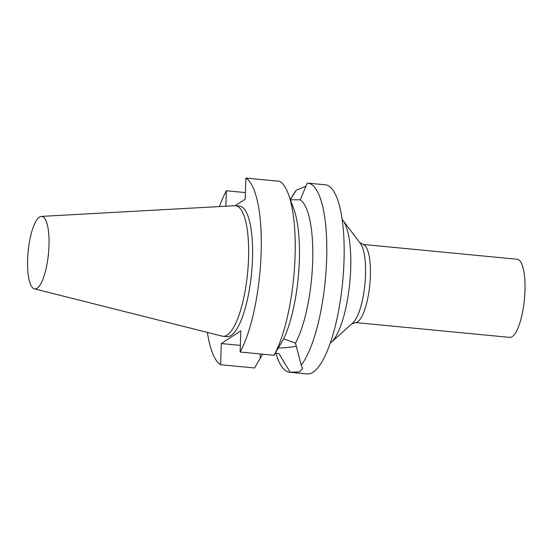 <?xml version="1.0" encoding="UTF-8"?>
<svg xmlns="http://www.w3.org/2000/svg" width="552" height="552" viewBox="0 0 552 552"><rect width="100%" height="100%" fill="white"/><g stroke="black" fill="none" stroke-linecap="round" stroke-linejoin="round"><path stroke-width="0.83" d="M240.334 345.373L221.297 343.544L240.817 330.848L240.12 352.024L274.054 355.281L283.68 338.811L295.479 343.123M278.353 347.981A33.251 6.962 -178.1 0 0 296.389 346.118M275.324 353.135L279.043 353.811L290.235 372.296L299.391 371.855L302.675 368.646L301.233 365.134L295.479 343.116A78.481 22.025 -84.5 0 0 312.673 261.827A78.481 22.025 -84.5 0 0 300.233 199.817L290.414 199.762M262.642 354.184L254.534 367.984L220.6 364.72L221.297 343.544M240.12 352.024A95.006 26.662 -84.5 0 0 261.13 253.258A95.006 26.662 -84.5 0 0 245.888 178.068L245.185 199.244L235.228 205.723M225.858 206.22L226.368 190.771A95.006 26.662 -84.5 0 0 219.475 206.572M207.379 332.407A95.006 26.662 -84.5 0 0 220.6 364.72M34.376 288.834L222.249 336.154A65.571 18.402 -84.5 0 0 223.022 336.285L226.969 336.665A65.571 18.402 -84.5 0 0 251.56 273.157A65.571 18.402 -84.5 0 0 239.513 206.124L235.566 205.744A65.571 18.402 -84.5 0 0 234.779 205.73L41.338 216.398A36.418 10.219 -84.5 0 0 27.6 259.612A36.418 10.219 -84.5 0 0 34.376 288.834A36.418 10.219 -84.5 0 0 48.466 253.637A36.418 10.219 -84.5 0 0 41.338 216.398M274.054 355.281A95.006 26.662 -84.5 0 0 288.461 194.407A95.006 26.662 -84.5 0 0 279.829 181.332L245.888 178.068M283.68 338.811A78.481 22.025 -84.5 0 0 293.871 209.242L288.461 194.407M301.233 365.134A95.006 26.662 -84.5 0 0 326.605 260.544A95.006 26.662 -84.5 0 0 307.843 183.126A95.006 26.662 -84.5 0 0 307.271 183.091L300.233 199.817M226.368 190.771L245.405 192.6M306.139 186.1L296.272 190.247L290.345 199.569M355.764 322.589L509.682 337.382A39.24 11.012 -84.5 0 0 524.4 299.377A39.24 11.012 -84.5 0 0 517.189 259.261L363.271 244.467M351.783 323.886L356.454 322.368A39.24 11.012 -84.5 0 0 369.812 284.522A39.24 11.012 -84.5 0 0 363.906 244.819L359.607 242.445M330.241 343.165A64.025 17.968 -84.5 0 0 331.276 342.323L352.866 322.913A41.662 11.695 -84.5 0 0 364.906 284.052A41.662 11.695 -84.5 0 0 360.484 243.605L342.992 220.434A64.025 17.968 -84.5 0 0 342.137 219.413M331.276 342.323A64.025 17.968 -84.5 0 0 349.789 282.596A64.025 17.968 -84.5 0 0 342.992 220.434M275.745 353.211L277.47 357.938A95.006 26.662 -84.5 0 0 289.662 372.262L307.029 373.932A95.006 26.662 -84.5 0 0 342.661 281.913A95.006 26.662 -84.5 0 0 325.204 184.789L307.843 183.126M289.662 372.262A95.006 26.662 -84.5 0 0 290.235 372.289M296.272 190.247A95.006 26.662 -84.5 0 0 293.147 194.856L290.331 199.534M223.022 336.285A65.571 18.402 -84.5 0 0 247.613 272.778A65.571 18.402 -84.5 0 0 235.566 205.744M260.344 353.963L260.199 358.338"/></g></svg>
